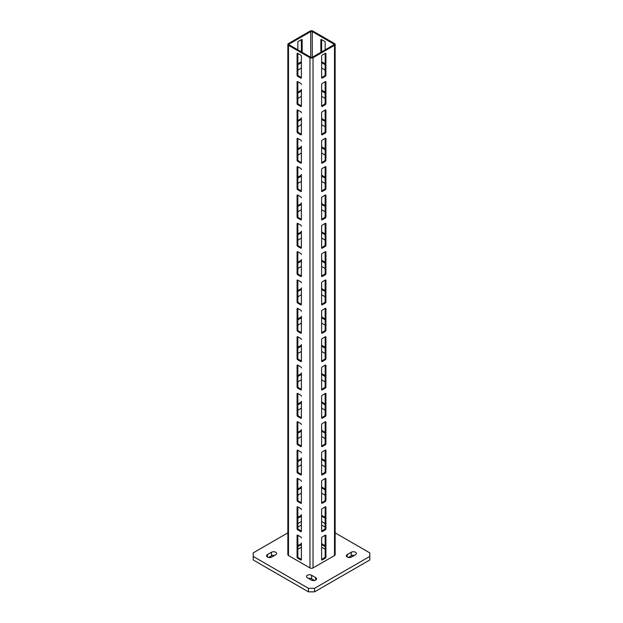 <?xml version="1.0" encoding="UTF-8"?>
<svg xmlns="http://www.w3.org/2000/svg" width="623" height="623" viewBox="0 0 623 623"><rect width="100%" height="100%" fill="white"/><g stroke="black" fill="none" stroke-linecap="round" stroke-linejoin="round"><path stroke-width="0.93" d="M315.643 580.068A3.037 1.752 180 0 1 311.344 580.068L307.357 577.762A3.037 1.752 180 0 1 306.469 576.524A3.037 1.752 180 0 1 308.346 574.904A3.037 1.752 180 0 1 311.656 575.286L315.643 577.591A3.037 1.752 180 0 1 316.531 578.829A3.037 1.752 180 0 1 315.643 580.068L315.643 577.591M275.755 552.258A3.037 1.752 180 0 1 276.643 553.497A3.037 1.752 180 0 1 275.755 554.735L271.76 557.04A3.037 1.752 180 0 1 268.451 557.421A3.037 1.752 180 0 1 266.582 555.802A3.037 1.752 180 0 1 267.469 554.556L271.457 552.258A3.037 1.752 180 0 1 275.755 552.258M355.531 552.258A3.037 1.752 180 0 1 356.418 553.497A3.037 1.752 180 0 1 355.531 554.735L351.543 557.04A3.037 1.752 180 0 1 348.234 557.421A3.037 1.752 180 0 1 346.357 555.802A3.037 1.752 180 0 1 347.245 554.556L351.24 552.258A3.037 1.752 180 0 1 355.531 552.258M333.749 43.992A1.082 0.623 180 0 1 334.06 44.435A1.082 0.623 180 0 1 333.749 44.879L312.271 57.277A1.082 0.623 180 0 1 310.729 57.277L289.251 44.879A1.082 0.623 180 0 1 288.94 44.435A1.082 0.623 180 0 1 289.251 43.992L310.729 31.594A1.082 0.623 180 0 1 312.271 31.594L333.749 43.992L333.749 44.879M313.034 57.721L334.512 45.323A2.173 1.254 -0 0 0 335.151 44.435A2.173 1.254 -0 0 0 334.512 43.548L313.034 31.15A2.173 1.254 -0 0 0 309.966 31.15L288.488 43.548A2.173 1.254 -0 0 0 287.849 44.435A2.173 1.254 -0 0 0 288.488 45.323L309.966 57.721A2.173 1.254 -0 0 0 313.034 57.721L313.034 567.935A2.173 1.254 180 0 1 309.966 567.935L288.488 555.537A2.173 1.254 180 0 1 287.849 554.649L287.849 44.435M325.922 75.258A0.864 0.498 -60 0 1 325.307 76.325L322.239 78.093A0.864 0.498 -60 0 1 321.624 77.743L321.624 56.132A0.864 0.498 -60 0 1 322.239 55.065L325.307 53.298A0.864 0.498 -60 0 1 325.922 53.648L325.922 75.258L325.151 74.822L325.151 53.383M325.922 103.605A0.864 0.498 -60 0 1 325.307 104.672L322.239 106.44A0.864 0.498 -60 0 1 321.624 106.089L321.624 84.471A0.864 0.498 -60 0 1 322.239 83.412L325.307 81.636A0.864 0.498 -60 0 1 325.922 81.995L325.922 103.605L325.151 103.161L325.151 81.73M325.922 131.951A0.864 0.498 -60 0 1 325.307 133.018L322.239 134.786A0.864 0.498 -60 0 1 321.624 134.436L321.624 112.818A0.864 0.498 -60 0 1 322.239 111.758L325.307 109.983A0.864 0.498 -60 0 1 325.922 110.341L325.922 131.951L325.151 131.508L325.151 110.076M325.922 160.298A0.864 0.498 -60 0 1 325.307 161.357L322.239 163.133A0.864 0.498 -60 0 1 321.624 162.774L321.624 141.164A0.864 0.498 -60 0 1 322.239 140.097L325.307 138.329A0.864 0.498 -60 0 1 325.922 138.688L325.922 160.298L325.151 159.854L325.151 138.415M325.922 188.644A0.864 0.498 -60 0 1 325.307 189.704L322.239 191.479A0.864 0.498 -60 0 1 321.624 191.121L321.624 169.511A0.864 0.498 -60 0 1 322.239 168.444L325.307 166.676A0.864 0.498 -60 0 1 325.922 167.026L325.922 188.644L325.151 188.201L325.151 166.762M325.922 216.991A0.864 0.498 -60 0 1 325.307 218.05L322.239 219.818A0.864 0.498 -60 0 1 321.624 219.467L321.624 197.857A0.864 0.498 -60 0 1 322.239 196.79L325.307 195.022A0.864 0.498 -60 0 1 325.922 195.373L325.922 216.991L325.151 216.547L325.151 195.108M325.922 245.33A0.864 0.498 -60 0 1 325.307 246.397L322.239 248.164A0.864 0.498 -60 0 1 321.624 247.814L321.624 226.196A0.864 0.498 -60 0 1 322.239 225.137L325.307 223.361A0.864 0.498 -60 0 1 325.922 223.719L325.922 245.33L325.151 244.886L325.151 223.455M325.922 273.676A0.864 0.498 -60 0 1 325.307 274.743L322.239 276.511A0.864 0.498 -60 0 1 321.624 276.16L321.624 254.542A0.864 0.498 -60 0 1 322.239 253.483L325.307 251.708A0.864 0.498 -60 0 1 325.922 252.066L325.922 273.676L325.151 273.232L325.151 251.801M325.922 302.023A0.864 0.498 -60 0 1 325.307 303.082L322.239 304.857A0.864 0.498 -60 0 1 321.624 304.499L321.624 282.889A0.864 0.498 -60 0 1 322.239 281.83L325.307 280.054A0.864 0.498 -60 0 1 325.922 280.412L325.922 302.023L325.151 301.579L325.151 280.14M325.922 557.126A0.864 0.498 -60 0 1 325.307 558.192L322.239 559.96A0.864 0.498 -60 0 1 321.624 559.61L321.624 537.992A0.864 0.498 -60 0 1 322.239 536.933L325.307 535.157A0.864 0.498 -60 0 1 325.922 535.515L325.922 557.126L325.151 556.682L325.151 535.25M325.922 330.369A0.864 0.498 -60 0 1 325.307 331.428L322.239 333.204A0.864 0.498 -60 0 1 321.624 332.846L321.624 311.235A0.864 0.498 -60 0 1 322.239 310.168L325.307 308.401A0.864 0.498 -60 0 1 325.922 308.751L325.922 330.369L325.151 329.925L325.151 308.486M325.922 358.716A0.864 0.498 -60 0 1 325.307 359.775L322.239 361.55A0.864 0.498 -60 0 1 321.624 361.192L321.624 339.582A0.864 0.498 -60 0 1 322.239 338.515L325.307 336.747A0.864 0.498 -60 0 1 325.922 337.098L325.922 358.716L325.151 358.272L325.151 336.833M325.922 387.054A0.864 0.498 -60 0 1 325.307 388.121L322.239 389.889A0.864 0.498 -60 0 1 321.624 389.539L321.624 367.928A0.864 0.498 -60 0 1 322.239 366.861L325.307 365.094A0.864 0.498 -60 0 1 325.922 365.444L325.922 387.054L325.151 386.618L325.151 365.179M325.922 415.401A0.864 0.498 -60 0 1 325.307 416.468L322.239 418.235A0.864 0.498 -60 0 1 321.624 417.885L321.624 396.267A0.864 0.498 -60 0 1 322.239 395.208L325.307 393.432A0.864 0.498 -60 0 1 325.922 393.791L325.922 415.401L325.151 414.957L325.151 393.526M325.922 443.747A0.864 0.498 -60 0 1 325.307 444.814L322.239 446.582A0.864 0.498 -60 0 1 321.624 446.224L321.624 424.613A0.864 0.498 -60 0 1 322.239 423.554L325.307 421.779A0.864 0.498 -60 0 1 325.922 422.137L325.922 443.747L325.151 443.303L325.151 421.872M325.922 472.094A0.864 0.498 -60 0 1 325.307 473.153L322.239 474.928A0.864 0.498 -60 0 1 321.624 474.57L321.624 452.96A0.864 0.498 -60 0 1 322.239 451.893L325.307 450.125A0.864 0.498 -60 0 1 325.922 450.476L325.922 472.094L325.151 471.65L325.151 450.211M325.922 500.44A0.864 0.498 -60 0 1 325.307 501.499L322.239 503.275A0.864 0.498 -60 0 1 321.624 502.917L321.624 481.306A0.864 0.498 -60 0 1 322.239 480.24L325.307 478.472A0.864 0.498 -60 0 1 325.922 478.822L325.922 500.44L325.151 499.996L325.151 478.557M325.922 528.779A0.864 0.498 -60 0 1 325.307 529.846L322.239 531.614A0.864 0.498 -60 0 1 321.624 531.263L321.624 509.653A0.864 0.498 -60 0 1 322.239 508.586L325.307 506.818A0.864 0.498 -60 0 1 325.922 507.169L325.922 528.779L325.151 528.343L325.151 506.904M335.151 44.435L335.151 554.649A2.173 1.254 180 0 1 334.512 555.537L313.034 567.935M321.624 39.654L321.624 51.88M321.624 61.093A0.864 0.498 -120 0 0 322.239 62.152L325.151 63.834M325.151 70.742A0.864 0.498 60 0 0 324.544 69.683L321.624 68L321.624 77.564L324.544 75.881A0.864 0.498 120 0 0 325.151 74.822M321.624 84.471L321.624 89.432A0.864 0.498 -120 0 0 322.239 90.499L325.151 92.181M325.151 99.088A0.864 0.498 60 0 0 324.544 98.029L321.624 96.347L321.624 105.91L324.544 104.228A0.864 0.498 120 0 0 325.151 103.161M321.624 112.818L321.624 117.778A0.864 0.498 -120 0 0 322.239 118.845L325.151 120.527M325.151 127.435A0.864 0.498 60 0 0 324.544 126.368L321.624 124.686L321.624 134.257L324.544 132.574A0.864 0.498 120 0 0 325.151 131.508M321.624 141.164L321.624 146.125A0.864 0.498 -120 0 0 322.239 147.184L325.151 148.874M325.151 155.781A0.864 0.498 60 0 0 324.544 154.714L321.624 153.032L321.624 162.603L324.544 160.913A0.864 0.498 120 0 0 325.151 159.854M321.624 169.511L321.624 174.471A0.864 0.498 -120 0 0 322.239 175.53L325.151 177.212M325.151 184.128A0.864 0.498 60 0 0 324.544 183.061L321.624 181.379L321.624 190.942L324.544 189.26A0.864 0.498 120 0 0 325.151 188.201M321.624 197.857L321.624 202.818A0.864 0.498 -120 0 0 322.239 203.877L325.151 205.559M325.151 212.466A0.864 0.498 60 0 0 324.544 211.407L321.624 209.725L321.624 219.288L324.544 217.606A0.864 0.498 120 0 0 325.151 216.547M321.624 226.196L321.624 231.156A0.864 0.498 -120 0 0 322.239 232.223L325.151 233.905M325.151 240.813A0.864 0.498 60 0 0 324.544 239.754L321.624 238.072L321.624 247.635L324.544 245.953A0.864 0.498 120 0 0 325.151 244.886M321.624 254.542L321.624 259.503A0.864 0.498 -120 0 0 322.239 260.57L325.151 262.252M325.151 269.159A0.864 0.498 60 0 0 324.544 268.1L321.624 266.41L321.624 275.981L324.544 274.299A0.864 0.498 120 0 0 325.151 273.232M321.624 282.889L321.624 287.849A0.864 0.498 -120 0 0 322.239 288.916L325.151 290.598M325.151 297.506A0.864 0.498 60 0 0 324.544 296.439L321.624 294.757L321.624 304.328L324.544 302.646A0.864 0.498 120 0 0 325.151 301.579M321.624 311.235L321.624 316.196A0.864 0.498 -120 0 0 322.239 317.255L325.151 318.937M325.151 325.852A0.864 0.498 60 0 0 324.544 324.785L321.624 323.103L321.624 332.666L324.544 330.984A0.864 0.498 120 0 0 325.151 329.925M321.624 339.582L321.624 344.542A0.864 0.498 -120 0 0 322.239 345.601L325.151 347.284M325.151 354.191A0.864 0.498 60 0 0 324.544 353.132L321.624 351.45L321.624 361.013L324.544 359.331A0.864 0.498 120 0 0 325.151 358.272M321.624 367.928L321.624 372.889A0.864 0.498 -120 0 0 322.239 373.948L325.151 375.63M325.151 382.538A0.864 0.498 60 0 0 324.544 381.478L321.624 379.796L321.624 389.359L324.544 387.677A0.864 0.498 120 0 0 325.151 386.618M321.624 396.267L321.624 401.228A0.864 0.498 -120 0 0 322.239 402.294L325.151 403.977M325.151 410.884A0.864 0.498 60 0 0 324.544 409.825L321.624 408.143L321.624 417.706L324.544 416.024A0.864 0.498 120 0 0 325.151 414.957M321.624 424.613L321.624 429.574A0.864 0.498 -120 0 0 322.239 430.641L325.151 432.323M325.151 439.231A0.864 0.498 60 0 0 324.544 438.164L321.624 436.482L321.624 446.052L324.544 444.37A0.864 0.498 120 0 0 325.151 443.303M321.624 452.96L321.624 457.921A0.864 0.498 -120 0 0 322.239 458.98L325.151 460.67M325.151 467.577A0.864 0.498 60 0 0 324.544 466.51L321.624 464.828L321.624 474.399L324.544 472.709A0.864 0.498 120 0 0 325.151 471.65M321.624 481.306L321.624 486.267A0.864 0.498 -120 0 0 322.239 487.326L325.151 489.008M325.151 495.924A0.864 0.498 60 0 0 324.544 494.857L321.624 493.175L321.624 502.738L324.544 501.056A0.864 0.498 120 0 0 325.151 499.996M321.624 509.653L321.624 514.614A0.864 0.498 -120 0 0 322.239 515.673L325.151 517.355M325.151 524.262A0.864 0.498 60 0 0 324.544 523.203L321.624 521.521L321.624 531.084L324.544 529.402A0.864 0.498 120 0 0 325.151 528.343M321.624 537.992L321.624 542.952A0.864 0.498 -120 0 0 322.239 544.019L325.151 545.701M297.849 63.834L300.761 62.152A0.864 0.498 120 0 0 301.376 61.093M301.376 51.88L301.376 39.654M297.849 92.181L300.761 90.499A0.864 0.498 120 0 0 301.376 89.432L301.376 106.089A0.864 0.498 60 0 1 300.761 106.44L297.693 104.672A0.864 0.498 60 0 1 297.078 103.605L297.078 81.995A0.864 0.498 60 0 1 297.693 81.636L300.761 83.412A0.864 0.498 60 0 1 301.376 84.471M297.849 53.383L297.849 74.822A0.864 0.498 -120 0 0 298.456 75.881L301.376 77.564L301.376 68L298.456 69.683A0.864 0.498 -60 0 0 297.849 70.742M297.849 120.527L300.761 118.845A0.864 0.498 120 0 0 301.376 117.778L301.376 134.436A0.864 0.498 60 0 1 300.761 134.786L297.693 133.018A0.864 0.498 60 0 1 297.078 131.951L297.078 110.341A0.864 0.498 60 0 1 297.693 109.983L300.761 111.758A0.864 0.498 60 0 1 301.376 112.818M297.849 81.73L297.849 103.161A0.864 0.498 -120 0 0 298.456 104.228L301.376 105.91L301.376 96.347L298.456 98.029A0.864 0.498 -60 0 0 297.849 99.088M297.849 148.874L300.761 147.184A0.864 0.498 120 0 0 301.376 146.125L301.376 162.774A0.864 0.498 60 0 1 300.761 163.133L297.693 161.357A0.864 0.498 60 0 1 297.078 160.298L297.078 138.688A0.864 0.498 60 0 1 297.693 138.329L300.761 140.097A0.864 0.498 60 0 1 301.376 141.164M297.849 110.076L297.849 131.508A0.864 0.498 -120 0 0 298.456 132.574L301.376 134.257L301.376 124.686L298.456 126.368A0.864 0.498 -60 0 0 297.849 127.435M297.849 177.212L300.761 175.53A0.864 0.498 120 0 0 301.376 174.471L301.376 191.121A0.864 0.498 60 0 1 300.761 191.479L297.693 189.704A0.864 0.498 60 0 1 297.078 188.644L297.078 167.026A0.864 0.498 60 0 1 297.693 166.676L300.761 168.444A0.864 0.498 60 0 1 301.376 169.511M297.849 138.415L297.849 159.854A0.864 0.498 -120 0 0 298.456 160.913L301.376 162.603L301.376 153.032L298.456 154.714A0.864 0.498 -60 0 0 297.849 155.781M297.849 205.559L300.761 203.877A0.864 0.498 120 0 0 301.376 202.818L301.376 219.467A0.864 0.498 60 0 1 300.761 219.818L297.693 218.05A0.864 0.498 60 0 1 297.078 216.991L297.078 195.373A0.864 0.498 60 0 1 297.693 195.022L300.761 196.79A0.864 0.498 60 0 1 301.376 197.857M297.849 166.762L297.849 188.201A0.864 0.498 -120 0 0 298.456 189.26L301.376 190.942L301.376 181.379L298.456 183.061A0.864 0.498 -60 0 0 297.849 184.128M297.849 233.905L300.761 232.223A0.864 0.498 120 0 0 301.376 231.156L301.376 247.814A0.864 0.498 60 0 1 300.761 248.164L297.693 246.397A0.864 0.498 60 0 1 297.078 245.33L297.078 223.719A0.864 0.498 60 0 1 297.693 223.361L300.761 225.137A0.864 0.498 60 0 1 301.376 226.196M297.849 195.108L297.849 216.547A0.864 0.498 -120 0 0 298.456 217.606L301.376 219.288L301.376 209.725L298.456 211.407A0.864 0.498 -60 0 0 297.849 212.466M297.849 262.252L300.761 260.57A0.864 0.498 120 0 0 301.376 259.503L301.376 276.16A0.864 0.498 60 0 1 300.761 276.511L297.693 274.743A0.864 0.498 60 0 1 297.078 273.676L297.078 252.066A0.864 0.498 60 0 1 297.693 251.708L300.761 253.483A0.864 0.498 60 0 1 301.376 254.542M297.849 223.455L297.849 244.886A0.864 0.498 -120 0 0 298.456 245.953L301.376 247.635L301.376 238.072L298.456 239.754A0.864 0.498 -60 0 0 297.849 240.813M297.849 290.598L300.761 288.916A0.864 0.498 120 0 0 301.376 287.849L301.376 304.499A0.864 0.498 60 0 1 300.761 304.857L297.693 303.082A0.864 0.498 60 0 1 297.078 302.023L297.078 280.412A0.864 0.498 60 0 1 297.693 280.054L300.761 281.83A0.864 0.498 60 0 1 301.376 282.889M297.849 251.801L297.849 273.232A0.864 0.498 -120 0 0 298.456 274.299L301.376 275.981L301.376 266.41L298.456 268.1A0.864 0.498 -60 0 0 297.849 269.159M297.849 318.937L300.761 317.255A0.864 0.498 120 0 0 301.376 316.196L301.376 332.846A0.864 0.498 60 0 1 300.761 333.204L297.693 331.428A0.864 0.498 60 0 1 297.078 330.369L297.078 308.751A0.864 0.498 60 0 1 297.693 308.401L300.761 310.168A0.864 0.498 60 0 1 301.376 311.235M297.849 280.14L297.849 301.579A0.864 0.498 -120 0 0 298.456 302.646L301.376 304.328L301.376 294.757L298.456 296.439A0.864 0.498 -60 0 0 297.849 297.506M297.849 347.284L300.761 345.601A0.864 0.498 120 0 0 301.376 344.542L301.376 361.192A0.864 0.498 60 0 1 300.761 361.55L297.693 359.775A0.864 0.498 60 0 1 297.078 358.716L297.078 337.098A0.864 0.498 60 0 1 297.693 336.747L300.761 338.515A0.864 0.498 60 0 1 301.376 339.582M297.849 308.486L297.849 329.925A0.864 0.498 -120 0 0 298.456 330.984L301.376 332.666L301.376 323.103L298.456 324.785A0.864 0.498 -60 0 0 297.849 325.852M297.849 375.63L300.761 373.948A0.864 0.498 120 0 0 301.376 372.889L301.376 389.539A0.864 0.498 60 0 1 300.761 389.889L297.693 388.121A0.864 0.498 60 0 1 297.078 387.054L297.078 365.444A0.864 0.498 60 0 1 297.693 365.094L300.761 366.861A0.864 0.498 60 0 1 301.376 367.928M297.849 336.833L297.849 358.272A0.864 0.498 -120 0 0 298.456 359.331L301.376 361.013L301.376 351.45L298.456 353.132A0.864 0.498 -60 0 0 297.849 354.191M297.849 403.977L300.761 402.294A0.864 0.498 120 0 0 301.376 401.228L301.376 417.885A0.864 0.498 60 0 1 300.761 418.235L297.693 416.468A0.864 0.498 60 0 1 297.078 415.401L297.078 393.791A0.864 0.498 60 0 1 297.693 393.432L300.761 395.208A0.864 0.498 60 0 1 301.376 396.267M297.849 365.179L297.849 386.618A0.864 0.498 -120 0 0 298.456 387.677L301.376 389.359L301.376 379.796L298.456 381.478A0.864 0.498 -60 0 0 297.849 382.538M297.849 432.323L300.761 430.641A0.864 0.498 120 0 0 301.376 429.574L301.376 446.224A0.864 0.498 60 0 1 300.761 446.582L297.693 444.814A0.864 0.498 60 0 1 297.078 443.747L297.078 422.137A0.864 0.498 60 0 1 297.693 421.779L300.761 423.554A0.864 0.498 60 0 1 301.376 424.613M297.849 393.526L297.849 414.957A0.864 0.498 -120 0 0 298.456 416.024L301.376 417.706L301.376 408.143L298.456 409.825A0.864 0.498 -60 0 0 297.849 410.884M297.849 460.67L300.761 458.98A0.864 0.498 120 0 0 301.376 457.921L301.376 474.57A0.864 0.498 60 0 1 300.761 474.928L297.693 473.153A0.864 0.498 60 0 1 297.078 472.094L297.078 450.476A0.864 0.498 60 0 1 297.693 450.125L300.761 451.893A0.864 0.498 60 0 1 301.376 452.96M297.849 421.872L297.849 443.303A0.864 0.498 -120 0 0 298.456 444.37L301.376 446.052L301.376 436.482L298.456 438.164A0.864 0.498 -60 0 0 297.849 439.231M297.849 489.008L300.761 487.326A0.864 0.498 120 0 0 301.376 486.267L301.376 502.917A0.864 0.498 60 0 1 300.761 503.275L297.693 501.499A0.864 0.498 60 0 1 297.078 500.44L297.078 478.822A0.864 0.498 60 0 1 297.693 478.472L300.761 480.24A0.864 0.498 60 0 1 301.376 481.306M297.849 450.211L297.849 471.65A0.864 0.498 -120 0 0 298.456 472.709L301.376 474.399L301.376 464.828L298.456 466.51A0.864 0.498 -60 0 0 297.849 467.577M297.849 517.355L300.761 515.673A0.864 0.498 120 0 0 301.376 514.614L301.376 531.263A0.864 0.498 60 0 1 300.761 531.614L297.693 529.846A0.864 0.498 60 0 1 297.078 528.779L297.078 507.169A0.864 0.498 60 0 1 297.693 506.818L300.761 508.586A0.864 0.498 60 0 1 301.376 509.653M297.849 478.557L297.849 499.996A0.864 0.498 -120 0 0 298.456 501.056L301.376 502.738L301.376 493.175L298.456 494.857A0.864 0.498 -60 0 0 297.849 495.924M297.849 545.701L300.761 544.019A0.864 0.498 120 0 0 301.376 542.952L301.376 559.61A0.864 0.498 60 0 1 300.761 559.96L297.693 558.192A0.864 0.498 60 0 1 297.078 557.126L297.078 535.515A0.864 0.498 60 0 1 297.693 535.157L300.761 536.933A0.864 0.498 60 0 1 301.376 537.992M297.849 506.904L297.849 528.343A0.864 0.498 -120 0 0 298.456 529.402L301.376 531.084L301.376 521.521L298.456 523.203A0.864 0.498 -60 0 0 297.849 524.262M300.761 55.065A0.864 0.498 60 0 1 301.376 56.132L301.376 77.743A0.864 0.498 60 0 1 300.761 78.093L297.693 76.325A0.864 0.498 60 0 1 297.078 75.258L297.078 53.648A0.864 0.498 60 0 1 297.693 53.298L300.761 55.065M321.624 559.431L324.544 557.749A0.864 0.498 120 0 0 325.151 556.682M297.849 535.25L297.849 556.682A0.864 0.498 -120 0 0 298.456 557.749L301.376 559.431M301.376 62.682L298.456 64.364A0.864 0.498 -60 0 1 297.849 64.013L298.456 64.364M297.849 49.84L297.849 42.403A0.864 0.498 -60 0 1 298.456 41.336L301.524 39.568A0.864 0.498 -60 0 1 302.139 39.919L302.139 52.316M301.376 91.028L298.456 92.71A0.864 0.498 -60 0 1 297.849 92.36L298.456 92.71M301.376 119.375L298.456 121.057A0.864 0.498 -60 0 1 297.849 120.706L298.456 121.057M301.376 147.721L298.456 149.403A0.864 0.498 -60 0 1 297.849 149.045L298.456 149.403M301.376 176.068L298.456 177.75A0.864 0.498 -60 0 1 297.849 177.391L298.456 177.75M301.376 204.406L298.456 206.088A0.864 0.498 -60 0 1 297.849 205.738L298.456 206.088M301.376 232.753L298.456 234.435A0.864 0.498 -60 0 1 297.849 234.084L298.456 234.435M301.376 261.099L298.456 262.781A0.864 0.498 -60 0 1 297.849 262.431L298.456 262.781M301.376 289.446L298.456 291.128A0.864 0.498 -60 0 1 297.849 290.77L298.456 291.128M301.376 317.792L298.456 319.474A0.864 0.498 -60 0 1 297.849 319.116L298.456 319.474M301.376 346.131L298.456 347.821A0.864 0.498 -60 0 1 297.849 347.463L298.456 347.821M301.376 374.478L298.456 376.16A0.864 0.498 -60 0 1 297.849 375.809L298.456 376.16M301.376 402.824L298.456 404.506A0.864 0.498 -60 0 1 297.849 404.156L298.456 404.506M301.376 431.171L298.456 432.853A0.864 0.498 -60 0 1 297.849 432.494L298.456 432.853M301.376 459.517L298.456 461.199A0.864 0.498 -60 0 1 297.849 460.841L298.456 461.199M301.376 487.864L298.456 489.546A0.864 0.498 -60 0 1 297.849 489.187L298.456 489.546M301.376 516.202L298.456 517.884A0.864 0.498 -60 0 1 297.849 517.534L298.456 517.884M301.376 544.549L298.456 546.231A0.864 0.498 -60 0 1 297.849 545.88L298.456 546.231M301.376 547.204L297.849 549.245M320.861 52.316L320.861 39.919A0.864 0.498 60 0 1 321.476 39.568L324.544 41.336A0.864 0.498 60 0 1 325.151 42.403L325.151 49.84M324.544 64.364L325.151 64.013A0.864 0.498 60 0 1 324.544 64.364L321.624 62.682M324.544 92.71L325.151 92.36A0.864 0.498 60 0 1 324.544 92.71L321.624 91.028M324.544 121.057L325.151 120.706A0.864 0.498 60 0 1 324.544 121.057L321.624 119.375M324.544 149.403L325.151 149.045A0.864 0.498 60 0 1 324.544 149.403L321.624 147.721M324.544 177.75L325.151 177.391A0.864 0.498 60 0 1 324.544 177.75L321.624 176.068M324.544 206.088L325.151 205.738A0.864 0.498 60 0 1 324.544 206.088L321.624 204.406M324.544 234.435L325.151 234.084A0.864 0.498 60 0 1 324.544 234.435L321.624 232.753M324.544 262.781L325.151 262.431A0.864 0.498 60 0 1 324.544 262.781L321.624 261.099M324.544 291.128L325.151 290.77A0.864 0.498 60 0 1 324.544 291.128L321.624 289.446M324.544 319.474L325.151 319.116A0.864 0.498 60 0 1 324.544 319.474L321.624 317.792M324.544 347.821L325.151 347.463A0.864 0.498 60 0 1 324.544 347.821L321.624 346.131M324.544 376.16L325.151 375.809A0.864 0.498 60 0 1 324.544 376.16L321.624 374.478M324.544 404.506L325.151 404.156A0.864 0.498 60 0 1 324.544 404.506L321.624 402.824M324.544 432.853L325.151 432.494A0.864 0.498 60 0 1 324.544 432.853L321.624 431.171M324.544 461.199L325.151 460.841A0.864 0.498 60 0 1 324.544 461.199L321.624 459.517M324.544 489.546L325.151 489.187A0.864 0.498 60 0 1 324.544 489.546L321.624 487.864M324.544 517.884L325.151 517.534A0.864 0.498 60 0 1 324.544 517.884L321.624 516.202M324.544 546.231L325.151 545.88A0.864 0.498 60 0 1 324.544 546.231L321.624 544.549M325.151 549.245L321.624 547.204M354.401 555.389A3.037 1.752 0 0 0 351.24 555.802L348.374 557.453M274.626 555.389A3.037 1.752 0 0 0 271.457 555.802L268.599 557.453M314.514 580.48L311.656 578.829A3.037 1.752 0 0 0 308.486 578.417M308.432 588.307L314.568 588.307L314.568 591.85L308.432 591.85L308.432 588.307L253.203 556.417L253.203 559.96L308.432 591.85M287.849 532.867L253.203 552.874L253.203 556.417M314.568 591.85L369.797 559.96L369.797 552.874L335.151 532.867M314.568 588.307L369.797 556.417M301.376 525.064L297.849 527.097M325.151 527.097L321.624 525.064M334.512 555.537L334.512 45.323M288.488 555.537L288.488 45.323M309.966 567.935L309.966 57.721M289.251 44.879L289.251 43.992M310.729 57.277L310.729 31.594M312.271 57.277L312.271 31.594M321.624 544.37L322.239 544.019M300.761 544.019L301.376 544.37M297.078 535.515L297.693 535.157M297.078 557.126L297.849 556.682M297.693 558.192L298.456 557.749M300.761 559.96L301.376 559.61M324.544 529.402L325.307 529.846M321.624 531.263L322.239 531.614M325.307 506.818L325.922 507.169M297.078 507.169L297.693 506.818M297.078 528.779L297.849 528.343M297.693 529.846L298.456 529.402M300.761 531.614L301.376 531.263M321.624 516.031L322.239 515.673M300.761 515.673L301.376 516.031M324.544 501.056L325.307 501.499M321.624 502.917L322.239 503.275M325.307 478.472L325.922 478.822M297.078 478.822L297.693 478.472M297.078 500.44L297.849 499.996M297.693 501.499L298.456 501.056M300.761 503.275L301.376 502.917M321.624 487.684L322.239 487.326M300.761 487.326L301.376 487.684M324.544 472.709L325.307 473.153M321.624 474.57L322.239 474.928M325.307 450.125L325.922 450.476M297.078 450.476L297.693 450.125M297.078 472.094L297.849 471.65M297.693 473.153L298.456 472.709M300.761 474.928L301.376 474.57M321.624 459.338L322.239 458.98M300.761 458.98L301.376 459.338M324.544 444.37L325.307 444.814M321.624 446.224L322.239 446.582M325.307 421.779L325.922 422.137M297.078 422.137L297.693 421.779M297.078 443.747L297.849 443.303M297.693 444.814L298.456 444.37M300.761 446.582L301.376 446.224M321.624 430.991L322.239 430.641M300.761 430.641L301.376 430.991M324.544 416.024L325.307 416.468M321.624 417.885L322.239 418.235M325.307 393.432L325.922 393.791M297.078 393.791L297.693 393.432M297.078 415.401L297.849 414.957M297.693 416.468L298.456 416.024M300.761 418.235L301.376 417.885M321.624 402.645L322.239 402.294M300.761 402.294L301.376 402.645M324.544 387.677L325.307 388.121M321.624 389.539L322.239 389.889M325.307 365.094L325.922 365.444M297.078 365.444L297.693 365.094M297.078 387.054L297.849 386.618M297.693 388.121L298.456 387.677M300.761 389.889L301.376 389.539M321.624 374.298L322.239 373.948M300.761 373.948L301.376 374.298M324.544 359.331L325.307 359.775M321.624 361.192L322.239 361.55M325.307 336.747L325.922 337.098M297.078 337.098L297.693 336.747M297.078 358.716L297.849 358.272M297.693 359.775L298.456 359.331M300.761 361.55L301.376 361.192M321.624 345.96L322.239 345.601M300.761 345.601L301.376 345.96M324.544 330.984L325.307 331.428M321.624 332.846L322.239 333.204M325.307 308.401L325.922 308.751M297.078 308.751L297.693 308.401M297.078 330.369L297.849 329.925M297.693 331.428L298.456 330.984M300.761 333.204L301.376 332.846M321.624 317.613L322.239 317.255M300.761 317.255L301.376 317.613M324.544 557.749L325.307 558.192M321.624 559.61L322.239 559.96M325.307 535.157L325.922 535.515M324.544 302.646L325.307 303.082M321.624 304.499L322.239 304.857M325.307 280.054L325.922 280.412M297.078 280.412L297.693 280.054M297.078 302.023L297.849 301.579M297.693 303.082L298.456 302.646M300.761 304.857L301.376 304.499M321.624 289.267L322.239 288.916M300.761 288.916L301.376 289.267M324.544 274.299L325.307 274.743M321.624 276.16L322.239 276.511M325.307 251.708L325.922 252.066M297.078 252.066L297.693 251.708M297.078 273.676L297.849 273.232M297.693 274.743L298.456 274.299M300.761 276.511L301.376 276.16M321.624 260.92L322.239 260.57M300.761 260.57L301.376 260.92M324.544 245.953L325.307 246.397M321.624 247.814L322.239 248.164M325.307 223.361L325.922 223.719M297.078 223.719L297.693 223.361M297.078 245.33L297.849 244.886M297.693 246.397L298.456 245.953M300.761 248.164L301.376 247.814M321.624 232.574L322.239 232.223M300.761 232.223L301.376 232.574M324.544 217.606L325.307 218.05M321.624 219.467L322.239 219.818M325.307 195.022L325.922 195.373M297.078 195.373L297.693 195.022M297.078 216.991L297.849 216.547M297.693 218.05L298.456 217.606M300.761 219.818L301.376 219.467M321.624 204.235L322.239 203.877M300.761 203.877L301.376 204.235M324.544 189.26L325.307 189.704M321.624 191.121L322.239 191.479M325.307 166.676L325.922 167.026M297.078 167.026L297.693 166.676M297.078 188.644L297.849 188.201M297.693 189.704L298.456 189.26M300.761 191.479L301.376 191.121M321.624 175.888L322.239 175.53M300.761 175.53L301.376 175.888M324.544 160.913L325.307 161.357M321.624 162.774L322.239 163.133M325.307 138.329L325.922 138.688M297.078 138.688L297.693 138.329M297.078 160.298L297.849 159.854M297.693 161.357L298.456 160.913M300.761 163.133L301.376 162.774M321.624 147.542L322.239 147.184M300.761 147.184L301.376 147.542M324.544 132.574L325.307 133.018M321.624 134.436L322.239 134.786M325.307 109.983L325.922 110.341M297.078 110.341L297.693 109.983M297.078 131.951L297.849 131.508M297.693 133.018L298.456 132.574M300.761 134.786L301.376 134.436M321.624 119.195L322.239 118.845M300.761 118.845L301.376 119.195M324.544 104.228L325.307 104.672M321.624 106.089L322.239 106.44M325.307 81.636L325.922 81.995M297.078 81.995L297.693 81.636M297.078 103.605L297.849 103.161M297.693 104.672L298.456 104.228M300.761 106.44L301.376 106.089M321.624 90.849L322.239 90.499M300.761 90.499L301.376 90.849M324.544 75.881L325.307 76.325M321.624 77.743L322.239 78.093M325.307 53.298L325.922 53.648M297.078 53.648L297.693 53.298M297.078 75.258L297.849 74.822M297.693 76.325L298.456 75.881M300.761 78.093L301.376 77.743M320.861 39.919L321.476 39.568M321.624 62.51L322.239 62.152M300.761 62.152L301.376 62.51M301.524 39.568L302.139 39.919M347.245 554.556L347.245 557.04M351.24 552.258L351.24 555.802M267.469 554.556L267.469 557.04M271.457 552.258L271.457 555.802M311.656 575.286L311.656 578.829"/></g></svg>
